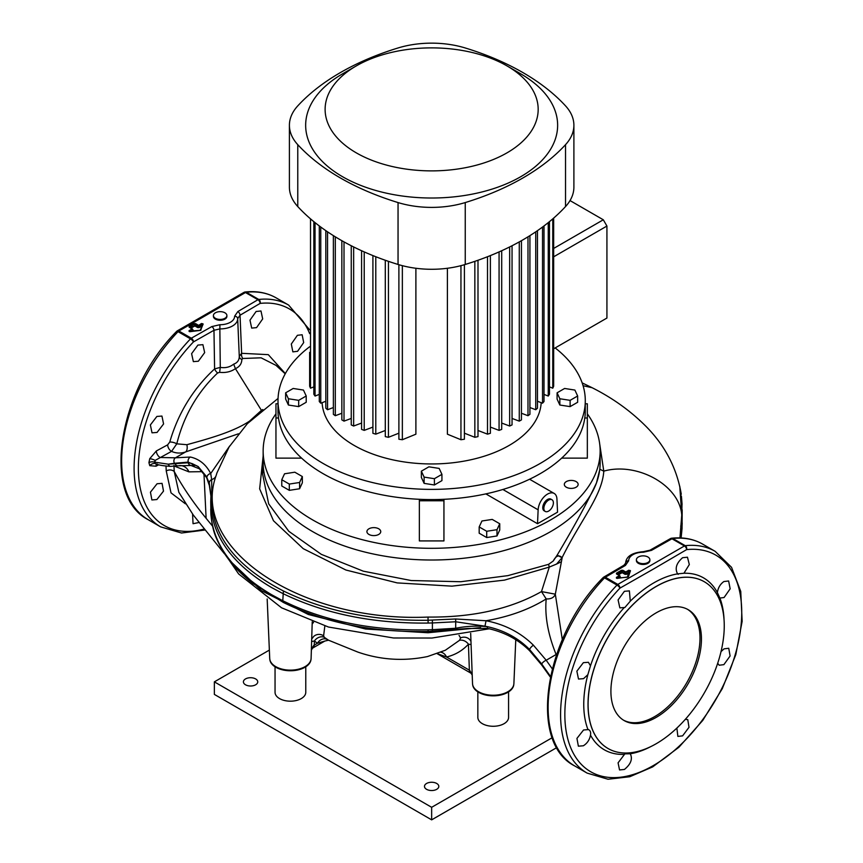 <?xml version="1.0" encoding="UTF-8"?>
<svg xmlns="http://www.w3.org/2000/svg" width="863" height="863" viewBox="0 0 863 863"><rect width="100%" height="100%" fill="white"/><g stroke="black" fill="none" stroke-linecap="round" stroke-linejoin="round"><path stroke-width="1.29" d="M215.394 318.296A6.742 3.894 0 0 0 222.73 319.137A6.742 3.894 0 0 0 226.893 315.545A6.742 3.894 0 0 0 224.919 312.794A6.742 3.894 0 0 0 217.573 311.953A6.742 3.894 0 0 0 213.42 315.545A6.742 3.894 0 0 0 215.394 318.296M213.42 315.545L213.42 316.376A6.742 3.894 0 0 0 215.394 319.127A6.742 3.894 0 0 0 222.73 319.968A6.742 3.894 0 0 0 226.893 316.376L226.893 315.545M638.372 562.503A6.742 3.894 0 0 0 645.718 563.345A6.742 3.894 0 0 0 649.871 559.753A6.742 3.894 0 0 0 647.908 557.002A6.742 3.894 0 0 0 640.562 556.15A6.742 3.894 0 0 0 636.398 559.753A6.742 3.894 0 0 0 638.372 562.503M636.398 559.753L636.398 560.583A6.742 3.894 0 0 0 638.372 563.334A6.742 3.894 0 0 0 645.718 564.175A6.742 3.894 0 0 0 649.871 560.583L649.871 559.753M610.907 691.263A64.024 36.958 120 0 0 624.165 720.573A64.024 36.958 120 0 0 673.496 703.421A64.024 36.958 120 0 0 701.446 638.998A64.024 36.958 120 0 0 688.189 609.688A64.024 36.958 120 0 0 638.847 626.84A64.024 36.958 120 0 0 610.907 691.263M623.453 720.141A64.024 36.958 120 0 0 672.525 702.083A64.024 36.958 120 0 0 699.99 638.156A64.024 36.958 120 0 0 687.455 609.278M297.401 335.308L291.306 344.035L292.859 351.867L297.584 351.306L303.679 342.579L302.147 334.758L297.401 335.308M256.117 311.478L249.979 320.173L251.694 328.102L256.559 327.627L262.686 318.911L260.982 310.993L256.117 311.478M197.907 345.081L191.608 353.69L193.355 361.629L198.361 361.23L204.66 352.611L202.902 344.671L197.907 345.081M157.066 483.755L150.442 492.18L151.888 499.957L156.883 499.537L163.506 491.112L162.061 483.356L157.066 483.755M192.578 514.068L193.042 523.712L199.04 522.493M156.883 416.441L150.378 424.93L152.007 432.816L157.066 432.439L163.582 423.949L161.931 416.063L156.883 416.441M583.366 662.665L588.415 662.288L590.486 665.805L587.854 674.683L583.55 678.663L578.501 679.041L576.862 671.166L583.366 662.665M685.351 719.311L687.779 719.656L689.008 727.304L682.601 735.859L677.865 736.409L676.872 728.07M721.037 651.587L724.068 648.857L728.75 648.264L730.098 655.988L723.884 664.639L719.203 665.233L717.692 663.302M724.035 619.537A99.245 57.303 -60 0 0 720.012 598.383L717.369 592.557C718.07 587.789 720.249 584.122 723.884 581.543L728.631 580.982L730.163 588.814L724.068 597.53L719.386 598.124M682.601 557.703L687.466 557.218L689.321 564.553L683.938 573.248L677.574 573.884C674.715 568.512 676.387 563.118 682.601 557.703M624.402 591.306L629.386 590.896L630.292 601.177L624.888 607.487L619.839 607.854L618.091 599.925L624.402 591.306M587.854 674.683A99.245 57.303 -60 0 0 587.854 729.278C590.195 730.206 591.079 732.148 590.486 735.114C589.623 739.774 587.25 743.334 583.366 745.772L578.372 746.182L576.937 738.404L583.55 729.99L588.534 729.58M624.888 753.852L630.292 753.777C632.816 758.965 630.853 764.187 624.402 769.462L619.537 769.947L618.081 762.838L624.888 753.852M629.753 753.367L630.292 753.777A99.245 57.303 -60 0 0 650.616 746.689M202.082 325.944L201.262 325.685L201.823 324.024L198.792 325.783L194.466 324.089L189.515 326.948L192.19 328.889M200.604 330.238L189.407 331.198L189.849 331.683L189.051 330.68L192.352 328.911L189.407 331.198L189.849 331.683L200.464 330.389L202.665 324.283L201.478 323.517L203.15 324.024L200.594 330.259L202.632 323.701M630.475 570.745L628.404 576.721L627.53 577.185L629.99 570.993L628.803 570.227L629.99 570.993L629.958 570.421M629.418 572.665L628.598 572.396L629.159 570.745L625.416 572.493L622.503 570.81L622.849 570.292L621.446 570.292L621.802 570.81L616.851 573.668L616.495 573.151L616.495 573.96L619.515 575.61M678.232 574.359L677.574 573.884A99.245 57.303 -60 0 0 653.927 582.795A99.245 57.303 -60 0 0 630.292 601.177M176.667 332.19L178.76 330.95M653.518 568.997L619.958 588.124A3.074 1.748 -119.4 0 0 617.811 584.424L684.435 545.966L671.964 538.771L651.489 550.367L643.377 552.244A14.444 8.339 0 0 0 628.696 560.723L625.448 565.405L605.351 577.228L617.811 584.424A3.074 1.769 -60 0 0 616.991 585.082L604.532 577.886A128.037 73.927 120 0 0 574.639 765.902L587.099 773.097A128.037 73.927 -60 0 1 616.991 585.082A3.074 0.971 43.7 0 1 619.958 588.124A125.07 72.212 120 0 0 566.495 733.183A125.07 72.212 120 0 0 653.291 765.578A125.07 72.212 120 0 0 740.087 632.967A125.07 72.212 120 0 0 686.624 549.623L653.518 568.997M656.171 743.744A96.278 55.588 -60 0 1 608.037 748.512A96.278 55.588 -60 0 1 593.28 671.36A96.278 55.588 -60 0 1 656.171 586.516A96.278 55.588 -60 0 1 704.316 581.748A96.278 55.588 -60 0 1 719.073 658.9A96.278 55.588 -60 0 1 656.171 743.744M210.734 509.116L210.917 514.51C213.603 545.513 233.862 572.266 271.683 594.747L282.784 600.745C324.661 621.392 373.107 631.08 428.124 629.807L432.395 629.677L432.395 622.946L428.124 623.064C373.107 623.679 324.661 613.83 282.784 593.517L271.683 587.606C233.851 565.265 213.593 538.372 210.917 506.894L210.95 495.934A4.099 3.333 -175.8 0 1 210.95 495.74L210.734 501.586M249.526 421.112A8.199 4.218 -134.2 0 0 249.687 421.284A8.199 4.11 -117 0 1 249.526 421.112L261.446 410.367L235.426 368.652C230.95 371.77 225.685 372.999 219.634 372.331L217.605 372.999C197.444 392.147 183.841 415.761 176.786 443.83L186.861 444.704C206.732 439.245 233.247 432.126 249.526 421.112M311.004 659.386A20.615 11.899 180 0 1 310.874 660.281A20.615 11.899 180 0 1 297.142 670.109A20.615 11.899 180 0 1 275.836 667.272A20.615 11.899 180 0 1 269.946 660.281A20.615 11.899 180 0 1 269.817 659.386M513.798 684.467A20.615 11.899 180 0 1 513.679 685.373A20.615 11.899 180 0 1 499.947 695.19A20.615 11.899 180 0 1 478.641 692.363A20.615 11.899 180 0 1 472.751 685.373A20.615 11.899 180 0 1 472.622 684.467M263.204 460.335A168.501 97.282 0 0 0 365.254 552.147A168.501 97.282 0 0 0 550.788 531.522A168.501 97.282 0 0 0 596.495 482.859C587.725 501.737 574.618 525.826 557.174 555.125L553.259 560.993L548.588 564.337L549.289 567.077L504.467 580.119L451.942 586.15L397.207 582.903L345.912 570.022L303.226 548.663L273.474 520.745L259.655 488.868L263.15 456.106M263.15 461.532L262.611 474.175L268.663 503.83L288.803 531.295L321.295 554.337L363.301 571.177L411.155 580.529L460.766 581.727L507.897 575.632L548.588 564.337M470.669 633.334L472.525 683.582A20.69 11.942 0 0 0 478.577 691.738A20.69 11.942 0 0 0 500.896 694.381A20.69 11.942 0 0 0 513.895 683.582L515.772 639.72M309.644 333.625A125.07 72.212 120 0 0 260.141 303.398L240.033 315.232L241.629 353.312L268.307 354.65L285.351 373.571M234.596 316.236L237.854 311.554L257.94 299.731L245.48 292.535L178.868 331.004L191.327 338.199L211.802 326.592L219.914 324.715A14.444 8.339 0 0 0 234.596 316.236A3.074 2.513 -1.7 0 1 237.67 318.63A17.508 10.108 180 0 1 219.86 328.911L220.281 367.39C225.48 368.21 229.946 367.131 233.679 364.143C237.336 362.859 239.202 360.292 239.278 356.419L237.67 318.63L240.033 315.232A3.074 1.78 59.7 0 0 237.854 311.554M600.141 461.824L599.85 469.278L596.495 482.859M285.221 373.819L275.998 365.362L261.068 357.811L242.719 358.49L241.856 359.493C241.705 363.744 239.569 366.797 235.426 368.652L233.679 364.143M261.403 410.303L262.805 409.537M185.405 503.819L171.014 492.87L166.225 470.853L166.009 466.063M158.684 464.779L155.998 466.225L149.763 465.664L148.921 462.611L149.763 458.652L156.332 450.971L167.659 444.833L169.752 442.072C178.177 413.15 193.129 388.76 214.596 368.911L213.97 330.281L193.474 341.899A3.074 1.748 -119.4 0 0 191.327 338.199A3.074 1.769 120 0 0 190.507 338.857L178.048 331.662A128.037 73.927 120 0 0 148.156 519.666L160.615 526.861A128.037 73.927 -60 0 1 190.507 338.857A3.074 0.971 -136.3 0 1 193.474 341.899A125.07 72.212 120 0 0 138.544 474.704A125.07 72.212 120 0 0 204.164 529.019M679.968 537.897L681.759 515.017C679.397 484.779 636.743 461.748 603.776 471.144C602.309 495.351 580.95 519.612 562.223 557.369L555.319 594.176L562.309 639.645M173.959 465.437L174.218 471.468L178.868 492.331L193.29 515.028L224.391 553.712M324.844 625.955L323.614 635.815L324.359 637.369L328.533 640.206L357.875 652.094C380.54 659.947 403.765 661.436 427.552 656.538L445.34 650.249L459.537 640.303L460.572 637.886L459.04 635.373M174.24 471.511C182.729 487.142 193.355 502.741 206.117 518.307L212.611 526.214M202.492 471.651L188.911 471.856L174.768 466.257M238.425 433.798L185.577 451.953C180.712 453.582 176.041 453.388 171.564 451.371L155.178 460.389A4.099 1.424 105.1 0 0 154.973 462.201A4.099 1.424 105.1 0 0 155.178 463.517L156.505 464.24C159.935 465.319 164.639 466.02 170.626 466.354L178.393 465.804A4.099 3.15 79.3 0 0 178.501 465.783M149.763 458.652A5.124 1.154 -158.3 0 1 155.178 460.389L154.563 462.093L155.178 463.517A5.124 3.981 145 0 0 149.763 465.664M556.365 655.049L556.128 654.51A8.199 4.013 158.2 0 0 556.57 654.445M210.971 495.556L209.299 483.151L206.311 476.376L209.299 484.974L210.928 496.085M211.068 492.859L210.95 495.74A4.099 3.333 -175.8 0 1 211.813 493.895L211.802 504.801C215.049 539.343 238.911 568.059 283.398 590.961C325.06 611.263 373.291 621.026 428.091 620.249L455.599 618.987L486.042 620.745C504.866 624.424 520.669 632.59 533.453 645.244L546.203 660.238L552.255 668.782M550.475 676.376L541.727 664.014A4.099 1.499 -35.7 0 1 546.203 660.238L556.128 654.51C547.962 634.359 544.65 615.826 546.203 598.933C529.289 609.451 509.235 616.732 486.042 620.745L484.984 626.182L455.707 621.77L432.395 622.957M216.98 472.784L216.117 475.589C189.828 547.735 299.439 622.676 428.016 617.067C472.795 617.498 510.616 609.008 541.489 591.587L549.289 567.077L556.592 564.057L562.05 557.714C558.965 554.564 556.042 555.664 553.259 560.993M546.203 598.933L541.489 591.587L555.319 594.176C554.035 597.574 550.993 599.149 546.203 598.933M480.626 627.606L428.016 632.752L365.524 629.008L308.318 614.488L261.424 590.659L228.975 559.85M467.724 628.48L428.091 631.436C373.485 632.698 325.243 623.043 283.398 602.471L252.654 583.302M681.77 515.049L679.785 486.365A4.099 3.172 167.5 0 0 679.785 486.322L682.018 503.852L681.759 515.017M681.274 494.219C676.916 468.566 665.362 446.171 646.635 427.023C631.058 411.241 612.87 398.134 592.083 387.703L583.086 385.718M599.709 444.035L603.776 471.144L599.85 469.278M681.77 518.178A4.099 3.84 10.9 0 0 681.748 517.681L681.932 515.74A4.099 3.614 8.2 0 1 682.029 516.57L680.573 534.359A4.099 1.014 -0.3 0 1 680.573 534.359L680.573 534.359A4.099 1.014 -0.3 0 0 680.497 534.154L680.422 537.908M269.946 660.281L269.72 658.491A20.69 11.942 0 0 0 275.782 666.646A20.69 11.942 0 0 0 298.091 669.289A20.69 11.942 0 0 0 311.101 658.491L312.233 621.716M156.332 450.971A5.124 2.837 -118.5 0 0 160.184 457.487L175.437 457.811L190.41 457.034C199.31 459.03 206.074 464.531 210.712 473.539L229.709 445.966M557.174 555.125L562.05 557.714M561.338 561.748L556.592 564.057M470.853 644.488L468.436 644.208C462.439 650.68 455.135 654.941 446.527 656.991L437.228 653.604M470.864 673.108A6.149 3.549 -60 0 1 470.637 672.989A6.149 3.549 -60 0 1 469.364 670.173L472.115 673.992M311.511 648.9L313.787 645.395L317.422 643.259A8.199 6.688 121.9 0 1 327.023 639.364M312.751 648.016A6.149 3.549 -120 0 0 312.989 647.897L324.855 641.047L317.422 643.259L314.412 640.993L311.823 641.489M188.911 471.856A10.248 9.062 80.1 0 0 179.375 465.632M206.893 477.552A4.099 3.333 154.6 0 1 210.712 473.539L211.662 479.558L211.813 493.895M209.299 483.151A4.099 3.614 160.1 0 1 211.662 479.558A8.199 6.602 -164 0 0 216.117 475.589M472.158 675.006L471.079 673.269A6.149 3.743 -57.1 0 1 469.839 670.475M313.787 645.395A6.149 3.743 -122.9 0 1 312.535 648.178L312.989 647.897A6.149 3.549 -120 0 0 314.261 645.082L314.412 640.993A8.199 6.645 132 0 1 324.359 637.369M440.777 652.245A8.199 6.57 -101.9 0 1 446.527 656.991L469.364 670.173L468.436 644.208A8.199 6.602 -135.9 0 0 459.537 640.303M460.572 637.886A8.199 7.735 150.3 0 1 470.702 640.95L470.702 640.95M313.625 636.506A8.199 7.972 -132.4 0 1 313.701 636.441L313.701 636.441A8.199 7.972 -132.4 0 1 323.614 635.815M312.169 624.132L313.56 622.201M186.861 444.704A8.199 4.444 -109.6 0 1 185.577 451.953L175.437 457.811A4.099 3.172 74.8 0 0 174.423 463.28L168.253 464.175L188.188 462.751L191.953 463.517L198.177 466.549L188.188 462.104L174.423 463.28M169.752 442.072A5.124 1.737 -164.2 0 1 176.786 443.83L171.564 451.371A5.124 2.837 -118.5 0 1 167.659 444.833M681.986 529.17L681.112 537.94L682.05 528.447L682.18 509.806L682.029 528.76A4.099 3.074 -174.2 0 1 682.018 529.019A4.099 3.074 -174.2 0 1 681.986 529.224M681.436 496.279L682.083 504.316A4.099 3.064 177.8 0 0 682.018 503.852M432.341 631.306L432.395 629.677L455.707 628.253C466.29 626.139 476.851 625.61 487.401 626.678L484.984 626.182M211.802 504.801L210.917 506.894L210.928 514.704L210.734 501.694M170.626 466.354A4.099 2.708 90.3 0 1 168.253 464.175L154.973 462.201M206.624 477.638A4.099 3.355 152.5 0 1 206.311 476.376L198.177 466.549A4.099 3.484 127.4 0 0 199.385 468.792L206.624 477.638L209.364 485.524L210.928 496.128M550.335 677.067L541.694 664.995A4.099 1.499 -35.7 0 1 541.727 664.014L529.569 649.494C518.188 637.984 504.132 630.378 487.401 626.678L487.368 628.372L467.627 628.491M432.395 622.946L432.363 620.13M174.898 463.55A4.099 3.15 79.3 0 0 178.393 465.804L190.96 465.481L199.385 468.792M681.932 515.74L682.04 516.495M682.029 528.803A4.099 3.225 -177.2 0 0 682.05 528.577A4.099 3.225 -177.2 0 0 682.05 528.447L682.05 516.257A4.099 2.816 -177.7 0 0 681.943 515.621M625.61 563.474L625.632 563.172A17.508 10.108 180 0 1 625.632 562.762L625.599 563.55M625.448 565.405A3.074 1.78 -120.3 0 0 623.895 565.265L625.632 563.172A3.074 2.513 178.3 0 1 628.696 560.723M241.856 359.493A5.124 3.689 0.1 0 1 239.278 356.419L241.629 353.312A5.124 3.711 78.3 0 0 242.719 358.49M217.605 372.999A5.124 1.92 -133.5 0 1 214.596 368.911L220.281 367.39L219.634 372.331M219.914 324.715L219.86 328.911L213.97 330.281A3.074 1.769 60.3 0 0 211.802 326.592M166.225 470.853C169.31 469.483 171.974 469.688 174.218 471.468M155.998 466.225A5.124 2.848 61.6 0 1 156.602 464.262M176.893 331.273A3.074 1.802 59.3 0 1 177.293 330.863L177.293 330.863A3.074 1.802 59.3 0 1 178.868 331.004A3.074 1.769 120 0 0 178.048 331.662A3.074 0.971 -136.3 0 0 176.645 331.392A3.074 3.074 0 0 1 177.293 330.863L243.981 292.374A3.074 1.748 60.6 0 1 245.48 292.535A3.074 1.769 120 0 1 246.3 292.255A3.074 2.309 -96.1 0 0 245.157 291.996A3.074 2.309 -96.1 0 0 244.423 292.233M243.981 292.374A3.074 3.074 0 0 1 245.157 291.996C256.764 290.766 267.109 292.73 276.192 297.897A128.037 73.927 120 0 0 246.3 292.255L258.76 299.45A3.074 2.309 -96.1 0 1 260.141 303.398A3.074 1.802 -120.7 0 0 257.94 299.731A3.074 1.769 120 0 1 258.76 299.45A128.037 73.927 -60 0 1 288.652 305.092L309.644 329.828M670.907 538.469A3.074 2.309 83.9 0 1 671.641 538.221C683.248 536.991 693.593 538.954 702.676 544.132A128.037 73.927 120 0 0 672.784 538.48L685.244 545.675A3.074 2.309 83.9 0 1 686.624 549.623A3.074 1.802 -120.7 0 0 684.435 545.966A3.074 1.769 -60 0 1 685.244 545.675A128.037 73.927 -60 0 1 715.136 551.328L731.554 567.336L740.745 591.392L742.148 621.328L735.805 654.672L722.288 688.663L702.762 720.422L678.89 747.272L652.655 766.905L629.753 776.743L608.016 779.246L587.099 773.097M670.465 538.598A3.074 1.748 60.6 0 1 671.964 538.771A3.074 1.769 -60 0 1 672.784 538.48A3.074 2.309 83.9 0 0 671.641 538.221A3.074 3.074 0 0 0 670.465 538.598L649.968 550.206L643.41 551.684C632.32 552.568 626.398 556.257 625.632 562.762M603.377 577.509A3.074 1.802 59.3 0 1 603.787 577.099A3.074 1.802 59.3 0 1 605.351 577.228A3.074 1.769 -60 0 0 604.532 577.886A3.074 0.971 43.7 0 0 603.129 577.617C545.103 635.502 527.315 742.018 574.639 765.902M629.99 570.993L627.93 576.959L617.185 578.372M629.386 572.741L626.473 574.337L625.416 573.83L625.772 571.986L628.803 570.227M627.628 577.174L616.441 578.188M625.071 574.337L622.147 572.654L622.503 570.81L621.802 570.81L621.802 572.137L625.416 573.83L625.071 574.337L626.473 574.337M617.272 578.361L616.387 577.401L617.174 578.393M616.7 573.906L619.882 575.848L616.732 577.908L617.25 578.275M619.882 575.999L620.605 577.725L619.677 575.621L616.495 573.96M618.717 578.102L620.26 577.218L619.418 575.643L616.387 577.401M192.557 329.288L192.934 330.497L192.093 328.932L189.515 327.357M189.364 327.174L193.28 330.205L193.28 331.004L192.934 330.497L191.392 331.381M189.17 327.25L189.17 326.441L189.72 327.39M189.17 326.441L194.121 323.582L194.822 325.934L191.014 328.134M194.121 323.582L195.523 323.582L195.167 325.427L190.399 327.778M200.173 330.367L202.061 326.02M197.746 327.627L194.822 325.934L195.167 325.427L198.091 327.109L197.746 327.627L199.137 327.627L198.091 327.109L198.091 325.783L201.478 323.517M378.717 528.792A6.915 3.991 0 0 0 371.187 527.929A6.915 3.991 0 0 0 366.915 531.619A6.915 3.991 0 0 0 368.943 534.434A6.915 3.991 0 0 0 376.473 535.297A6.915 3.991 0 0 0 380.745 531.619A6.915 3.991 0 0 0 378.717 528.792M576.117 481.586A6.915 3.991 0 0 0 568.588 480.723A6.915 3.991 0 0 0 564.316 484.413A6.915 3.991 0 0 0 566.344 487.228A6.915 3.991 0 0 0 573.873 488.091A6.915 3.991 0 0 0 578.145 484.413A6.915 3.991 0 0 0 576.117 481.586M553.388 502.849A6.742 3.894 120 0 0 551.986 499.763A6.742 3.894 120 0 0 546.797 501.565A6.742 3.894 120 0 0 543.852 508.35A6.742 3.894 120 0 0 545.254 511.435A6.742 3.894 120 0 0 550.443 509.623A6.742 3.894 120 0 0 553.388 502.849M551.986 499.763L550.907 499.138A6.742 3.894 120 0 0 545.707 500.939A6.742 3.894 120 0 0 542.762 507.724A6.742 3.894 120 0 0 544.165 510.81L545.254 511.435M587.336 413.83A168.501 97.282 180 0 1 600.141 451.025A168.501 97.282 180 0 1 496.128 540.907A168.501 97.282 180 0 1 312.503 519.817A168.501 97.282 180 0 1 263.15 451.025A168.501 97.282 180 0 1 275.955 413.83M600.141 451.025L600.141 462.741A168.501 97.282 180 0 1 496.128 552.611A168.501 97.282 180 0 1 312.503 531.522A168.501 97.282 180 0 1 263.15 462.741L263.15 451.025M561.694 458.124L587.336 458.124L587.336 417.983L584.801 417.983M419.353 540.918L443.938 540.918L443.938 500.767L419.353 500.767L419.353 540.918M278.49 417.983L275.955 417.983L275.955 458.124L301.608 458.124M537.52 523.712L557.552 512.147L556.937 498.976A13.312 7.691 120 0 0 554.186 493.442A13.312 7.691 120 0 0 544.154 496.764A13.312 7.691 120 0 0 538.134 509.828L537.52 523.712L485.847 493.884M486.71 537.552L496.991 535.955L499.742 530.022L499.742 523.755L492.223 519.407L481.932 520.993L479.181 526.937L486.71 531.274L486.71 537.552L479.181 533.205L479.181 526.937M289.31 490.346L299.59 488.749L302.341 482.816L302.341 476.549L294.822 472.201L284.542 473.787L281.78 479.731L289.31 484.067L289.31 490.346L281.78 485.998L281.78 479.731M585.287 403.787L587.336 403.787L587.336 417.983M419.353 500.767L419.353 499.299M443.938 499.299L443.938 500.767M275.955 417.983L275.955 403.787L278.005 403.787M486.71 531.274L496.991 529.688L496.991 535.955M496.991 529.688L499.742 523.755M289.31 484.067L299.59 482.482L299.59 488.749M299.59 482.482L302.341 476.549M570.022 200.572L603.302 219.785L553.658 248.447M603.302 219.785L606.926 226.052L553.658 256.807M606.926 226.052L606.926 318.048L553.658 348.803M519.278 241.899L519.278 421.133A125.48 72.438 0 0 0 520.367 420.518A125.48 72.438 0 0 0 521.446 419.882L521.446 240.68M519.278 421.133L512.05 418.436M342.557 73.84L356.322 65.89A106.527 61.5 0 0 0 356.322 152.87A106.527 61.5 0 0 0 506.969 152.87A106.527 61.5 0 0 0 506.969 65.89A106.527 61.5 0 0 0 356.322 65.89L342.557 73.84A125.987 72.74 180 0 0 342.557 176.71A125.987 72.74 180 0 0 520.734 176.71A125.987 72.74 180 0 0 520.734 73.84L506.969 65.89M297.767 105.879A241.737 139.569 180 0 1 340.389 72.589A241.737 139.569 180 0 1 398.048 47.972A71.705 41.392 180 0 1 465.243 47.972A241.737 139.569 180 0 1 565.535 105.879A71.705 41.392 180 0 1 573.895 125.275A71.705 41.392 180 0 1 565.535 144.671A241.737 139.569 180 0 1 465.243 202.568A71.705 41.392 180 0 1 398.048 202.568A241.737 139.569 180 0 1 297.767 144.671A71.705 41.392 180 0 1 289.407 125.275A71.705 41.392 180 0 1 297.767 105.879M309.644 346.764A153.646 88.706 0 0 0 278.005 400.68L278.005 410.885A153.646 88.706 0 0 0 372.848 492.838A153.646 88.706 0 0 0 540.292 473.604A153.646 88.706 0 0 0 585.287 410.885L585.287 400.68A153.646 88.706 0 0 0 555.168 347.929M278.005 400.68A153.646 88.706 0 0 0 372.848 482.633A153.646 88.706 0 0 0 540.292 463.399A153.646 88.706 0 0 0 585.287 400.68M322.104 402.687A109.601 63.279 0 0 0 391.317 459.515A109.601 63.279 0 0 0 509.148 445.427A109.601 63.279 0 0 0 541.187 402.687M424.121 483.377L434.402 484.974L441.932 480.626L441.932 474.359L439.17 468.415L428.889 466.829L421.36 471.176L421.36 477.444L424.121 483.377L424.121 477.11L434.402 478.695L434.402 484.974M559.839 405.027L570.119 406.613L577.649 402.266L577.649 395.998L574.887 390.065L564.607 388.469L557.088 392.816L557.088 399.084L559.839 405.027L559.839 398.749L570.119 400.346L570.119 406.613M298.684 406.613L306.214 402.266L306.214 395.998L303.452 390.065L293.172 388.469L285.642 392.816L285.642 399.084L288.404 405.027L298.684 406.613L298.684 400.346L306.214 395.998M447.401 268.274L447.401 434.197L460.95 439.731A125.48 72.438 0 0 0 464.413 439.224L464.413 264.714M398.889 264.704L398.889 439.224A125.48 72.438 0 0 0 402.352 439.731L415.89 434.197L415.89 268.274M309.644 352.374L309.644 386.203A125.48 72.438 0 0 0 310.518 388.199L310.518 218.868M313.841 386.872L310.518 388.199M460.95 265.675L460.95 439.731M313.841 221.651L313.841 394.229A125.48 72.438 0 0 0 315.049 396.052L315.049 222.632M319.288 394.391L315.049 396.052M319.288 225.933L319.288 401.543A125.48 72.438 0 0 0 320.766 403.194L320.766 227.034M325.826 401.263L320.766 403.194M325.826 230.658L325.826 408.221A125.48 72.438 0 0 0 327.552 409.731L327.552 231.834M333.366 407.541L327.552 409.731M333.366 235.621L333.366 414.326A125.48 72.438 0 0 0 335.308 415.707L335.308 236.829M341.845 413.258L335.308 415.707M341.845 240.68L341.845 419.882A125.48 72.438 0 0 0 344.013 421.133L344.013 241.899M351.252 418.436L344.013 421.133M351.252 245.739L351.252 424.909A125.48 72.438 0 0 0 353.647 426.031L353.647 246.947M361.586 423.053L353.647 426.031M361.586 250.734L361.586 429.386A125.48 72.438 0 0 0 364.218 430.378L364.218 251.91M372.913 427.088L364.218 430.378M372.913 255.588L372.913 433.302A125.48 72.438 0 0 0 375.783 434.154L375.783 256.732M385.297 430.486L375.783 434.154M385.297 260.259L385.297 436.613A125.48 72.438 0 0 0 388.447 437.304L388.447 261.349M398.889 433.183L388.447 437.304M402.352 439.731L402.352 265.664M474.844 261.349L474.844 437.304L464.413 433.183M474.844 437.304A125.48 72.438 0 0 0 477.994 436.613L477.994 260.259M487.509 256.732L487.509 434.154L477.994 430.486M487.509 434.154A125.48 72.438 0 0 0 490.378 433.302L490.378 255.588M499.073 251.91L499.073 430.378L490.378 427.088M499.073 430.378A125.48 72.438 0 0 0 501.705 429.386L501.705 250.734M509.655 246.947L509.655 426.031L501.705 423.053M509.655 426.031A125.48 72.438 0 0 0 512.05 424.909L512.05 245.75M527.983 236.829L527.983 415.707L521.446 413.258M527.983 415.707A125.48 72.438 0 0 0 529.925 414.326L529.925 235.621M535.74 231.834L535.74 409.731L529.925 407.541M535.74 409.731A125.48 72.438 0 0 0 537.466 408.221L537.466 230.658M542.525 227.045L542.525 403.194L537.466 401.263M542.525 403.194A125.48 72.438 0 0 0 544.003 401.543L544.003 225.944M548.253 222.632L548.253 396.052L544.003 394.391M548.253 396.052A125.48 72.438 0 0 0 549.451 394.229L549.451 221.662M552.773 218.878L552.773 388.199L549.451 386.872M552.773 388.199A125.48 72.438 0 0 0 553.658 386.203L553.658 218.112M573.895 125.275L573.895 187.163A71.705 41.392 180 0 1 565.535 206.559A241.737 139.569 180 0 1 465.243 264.456A71.705 41.392 180 0 1 398.048 264.456A241.737 139.569 180 0 1 297.767 206.559A71.705 41.392 180 0 1 289.407 187.163L289.407 125.275M570.119 400.346L577.649 395.998M557.088 392.816L559.839 398.749M434.402 478.695L441.932 474.359M421.36 471.176L424.121 477.11M285.642 392.816L288.404 398.749L288.404 405.027M288.404 398.749L298.684 400.346M305.772 666.786L305.772 692.309A15.361 8.867 180 0 1 296.289 700.508A15.361 8.867 180 0 1 279.547 698.588A15.361 8.867 180 0 1 275.049 692.309L275.049 666.786M508.577 691.878L508.577 717.401A15.361 8.867 180 0 1 499.094 725.6A15.361 8.867 180 0 1 482.341 723.669A15.361 8.867 180 0 1 477.843 717.401L477.843 691.878M255.642 678.933A7.174 4.142 0 0 0 247.832 678.027A7.174 4.142 0 0 0 243.409 681.856A7.174 4.142 0 0 0 245.502 684.78A7.174 4.142 0 0 0 253.323 685.686A7.174 4.142 0 0 0 257.746 681.856A7.174 4.142 0 0 0 255.642 678.933M436.721 783.475A7.174 4.142 0 0 0 428.9 782.568A7.174 4.142 0 0 0 424.477 786.398A7.174 4.142 0 0 0 426.581 789.321A7.174 4.142 0 0 0 434.391 790.217A7.174 4.142 0 0 0 438.814 786.398A7.174 4.142 0 0 0 436.721 783.475M552.277 737.66L431.651 807.304L431.651 819.85L214.358 694.402L214.358 681.856L269.364 650.098M431.651 807.304L214.358 681.856M556.829 747.574L431.651 819.85M683.938 573.248A99.245 57.303 -60 0 1 717.369 592.557M704.316 581.748L704.24 581.705A96.278 55.588 120 0 0 704.24 581.705A96.278 55.588 120 0 0 656.096 586.473A96.278 55.588 120 0 0 593.205 671.317A96.278 55.588 120 0 0 607.962 748.469A96.278 55.588 120 0 0 607.994 748.491L608.037 748.512M623.917 754.413A99.245 57.303 -60 0 1 590.486 735.114M590.486 665.805A99.245 57.303 -60 0 1 623.917 607.897M189.946 331.651L189.051 330.68M195.523 323.582L198.436 325.265L198.792 327.109L201.262 325.685L201.618 326.192L199.137 327.627M200.302 330.453L201.079 330M616.495 573.151L621.446 570.292M622.849 570.292L625.772 571.986L626.117 573.83L628.598 572.396L627.498 577.088M206.117 518.307L203.948 473.399M428.124 623.064L428.016 617.067M428.016 632.752L428.124 629.807M680.821 537.929L680.821 526.549A4.099 2.859 5.3 0 0 680.724 525.966M190.96 465.481A4.099 3.517 98.8 0 1 188.188 462.751L188.188 462.104A4.099 3.484 102.3 0 1 190.41 457.034M455.427 629.936A4.099 0.68 -95.3 0 0 455.707 628.253L455.707 621.77A4.099 0.701 -94.9 0 0 455.599 618.987M283.398 602.471L282.784 600.745L283.398 590.961M541.694 664.995L529.591 650.734A4.099 1.467 -45 0 1 529.569 649.494A4.099 1.467 -45 0 1 533.453 645.244M191.953 463.517A4.099 3.549 107 0 0 194.261 466.214M209.299 484.974A4.099 2.923 166.8 0 0 209.364 485.524M682.083 504.424A4.099 3.064 177.8 0 0 682.083 504.316L679.785 486.365M682.18 523L681.932 529.688M148.921 462.611A5.124 2.956 180 0 1 154.563 462.093M651.489 550.367A3.074 1.769 -119.7 0 0 649.968 550.206M643.377 552.244L643.41 551.684M617.725 574.499L621.802 572.137L622.147 572.654L618.34 574.855M538.134 509.828L502.881 489.483M297.767 144.671L297.767 206.559M398.048 202.568L398.048 264.456M465.243 202.568L465.243 264.456M565.535 144.671L565.535 206.559M513.679 685.373L513.895 683.582M472.751 685.373L472.525 683.582M269.72 658.491L267.174 598.976M489.278 628.793L431.975 638.037L393.506 637.984L328.436 627.023L281.565 607.8L238.641 573.949L223.247 551.586M216.893 473.021L229.094 446.958L247.39 423.625L278.048 398.447M582.18 382.902L592.04 387.67M310.874 660.281L311.101 658.491M471.079 673.269L437.131 653.647M312.535 648.178L311.467 649.915M324.855 641.047L328.533 640.206M313.701 636.441L311.942 638.728M210.928 514.682C212.632 532.385 216.354 539.148 223.053 551.284C230.367 563.086 240.475 573.96 253.409 583.884M529.591 650.734C518.242 639.461 504.165 632.007 487.368 628.372M680.637 537.919L680.573 534.348M702.676 544.132L715.136 551.328M276.192 297.897L288.652 305.092M156.505 464.24L157.055 463.906M148.156 519.666C100.831 495.783 118.619 389.278 176.645 331.392M204.963 530.022L181.532 533.01L160.615 526.861M623.895 565.265L603.787 577.099A3.074 3.074 0 0 0 603.129 577.617M189.892 331.554L189.116 331.468M554.186 493.442L529.58 479.235"/></g></svg>
